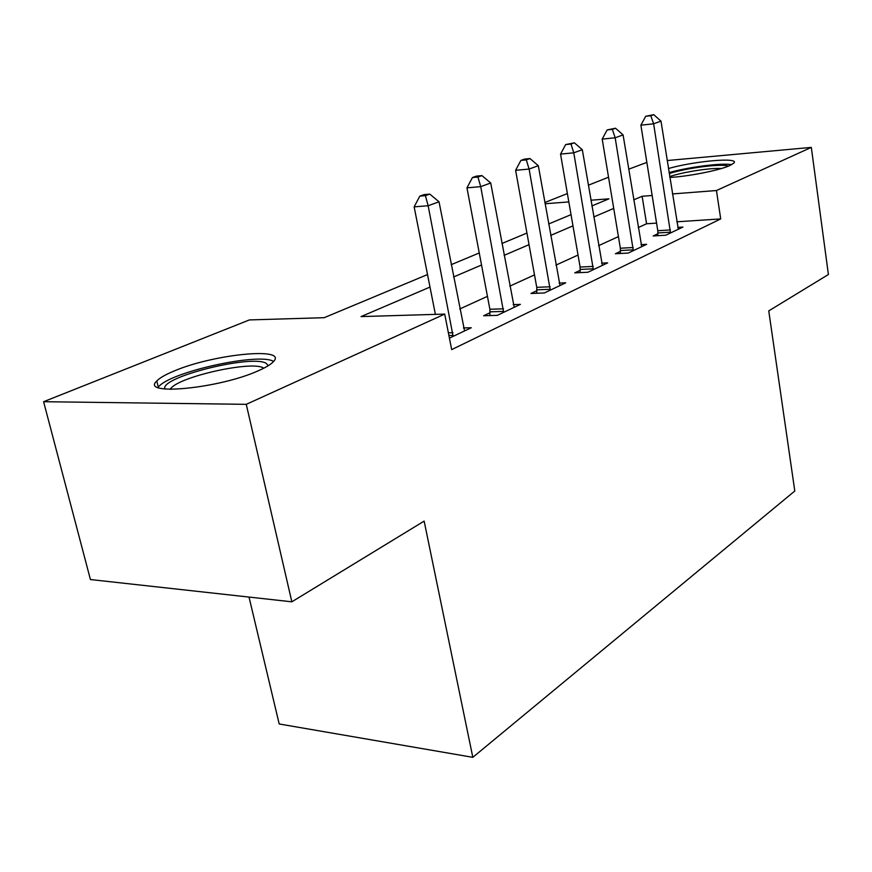 <?xml version="1.0" encoding="UTF-8"?>
<svg xmlns="http://www.w3.org/2000/svg" width="872" height="872" viewBox="0 0 872 872"><rect width="100%" height="100%" fill="white"/><g stroke="black" fill="none" stroke-linecap="round" stroke-linejoin="round"><path stroke-width="1.31" d="M668.432 168.525C694.341 161.069 739.565 157.058 733.962 162.977L729.646 165.636C719.258 170.367 688.749 176.406 669.827 177.452M258.483 370.676C219.635 388.509 139.618 396.215 156.797 380.977C159.718 377.903 165.484 374.579 174.095 371.025C213.291 354.163 288.163 346.653 273.492 361.586C271.039 364.333 266.025 367.363 258.483 370.676M249.021 597.069L279.193 723.978L472.82 757.332L794.795 491.012L768.755 310.901L828.4 274.517L811.32 147.39L716.446 190.532L672.421 193.933M472.82 757.332L424.141 521.107L291.848 601.811L90.426 579.542L43.6 401.709L249.403 319.926L324.188 317.691L427.52 274.56M544.837 202.511L567.378 193.562M588.349 185.224L608.525 177.201M628.69 169.201L646.85 162.399M429.994 287.073L361.052 316.591L444.709 314.094L451.674 349.618L720.708 218.927L676.792 221.804M656.572 223.123L646.566 223.777L638.206 227.581M618.412 236.617L598.606 245.653M578.027 255.038L555.922 265.121M534.503 274.887L509.782 286.158M487.448 296.349L459.762 308.971M449.418 338.14L471.262 327.752L463.435 327.927M490.02 312.754L483.644 315.751L497.302 315.359L520.377 304.383L513.205 304.622M536.869 290.692L530.983 293.472L544.39 292.959L565.71 282.822L559.116 283.095M580.229 270.287L574.768 272.86L587.924 272.249L607.675 262.864L601.604 263.159M620.461 251.354L615.392 253.741L628.287 253.054L646.643 244.324L641.018 244.64M657.891 233.74L653.172 235.963L665.816 235.2L682.907 227.069L677.708 227.396M291.848 601.811L246.264 404.336L43.6 401.709M667.178 160.546L811.32 147.39M720.708 218.927L716.446 190.532M444.709 314.094L246.264 404.336M652.147 195.492L642.119 196.265L633.693 199.873M613.725 208.419L593.734 216.975M572.969 225.87L550.668 235.418M529.042 244.672L504.092 255.354M481.529 265.012L453.571 276.98M591.87 205.956L608.95 198.827L590.889 200.211M568.827 201.923L545.055 203.754M451.195 264.674L479.251 252.956M501.901 243.506L526.939 233.053M548.641 223.995L571.029 214.654M646.566 223.777L642.119 196.265M453.102 336.385L428.152 205.738L439.03 201.792L464.569 330.935M435.39 314.378L414.146 206.86L428.152 205.738L425.416 195.666L429.787 194.107L424.195 194.587L419.814 196.135L425.416 195.666M419.814 196.135L414.146 206.86M439.03 201.792L429.787 194.107M503.645 312.34L480.723 186.641L490.718 183L514.207 307.315M489.89 315.577L489.879 309.255L466.967 187.84L480.723 186.641L477.932 177.027L481.954 175.61L476.461 176.111L472.439 177.539L477.932 177.027M472.439 177.539L466.967 187.84M490.718 183L481.954 175.61M550.254 290.18L529.108 169.059L538.318 165.702L560.009 285.536M536.76 293.254L536.749 287.335L515.603 170.312L529.108 169.059L526.296 159.881L530.002 158.562L524.606 159.096L520.9 160.404L526.296 159.881M520.9 160.404L515.603 170.312M538.318 165.702L530.002 158.562M593.352 269.677L573.787 152.818L582.311 149.712L602.389 265.371M580.131 272.609L580.109 267.05L560.543 154.115L573.787 152.818L570.964 144.033L574.386 142.823L565.666 144.578L570.964 144.033M565.666 144.578L560.543 154.115M582.311 149.712L574.386 142.823M633.323 250.656L615.174 137.776L623.088 134.898L641.727 246.656M620.374 253.48L620.352 248.226L602.192 139.117L615.174 137.776L612.351 129.361L615.523 128.228L607.152 129.917L612.351 129.361M607.152 129.917L602.192 139.117M623.088 134.898L615.523 128.228M164.852 389.021L164.754 388.618C161.266 376.737 252.193 354.337 266.2 363.319L268.304 365.673M263.813 368.18L263.409 367.951C252.063 360.518 180.09 376.344 170.792 388.443L170.105 389.337M273.427 361.357C259.006 352.408 170.389 371.875 158.606 386.787L158.028 387.484M669.216 173.539C686.864 167.86 722.746 163.326 728.338 166.181M721.526 168.492C710.222 167.773 682.558 172.111 669.696 176.591M731.608 164.699C722.267 162.683 688.706 166.988 669.075 172.612M670.514 232.966L653.629 123.802L660.987 121.132L678.329 229.249M657.815 235.68L657.793 230.72L640.887 125.165L653.629 123.802L650.795 115.714L653.76 114.668L645.705 116.281L650.795 115.714M645.705 116.281L640.887 125.165M660.987 121.132L653.76 114.668M453.146 335.426L448.906 335.502M452.95 332.723L448.382 332.821M503.689 311.413L490.064 311.827M503.515 308.83L489.879 309.255M550.287 289.286L536.912 289.809M550.123 286.79L536.749 287.335M593.385 268.816L580.262 269.437M593.233 266.418L580.109 267.05M633.355 249.828L620.493 250.537M633.225 247.517L620.352 248.226M670.535 232.17L657.924 232.944M670.404 229.935L657.793 230.72M156.797 380.977L158.301 387.146M171.01 389.348L170.792 388.443M165.549 389.086L164.754 388.618"/></g></svg>
